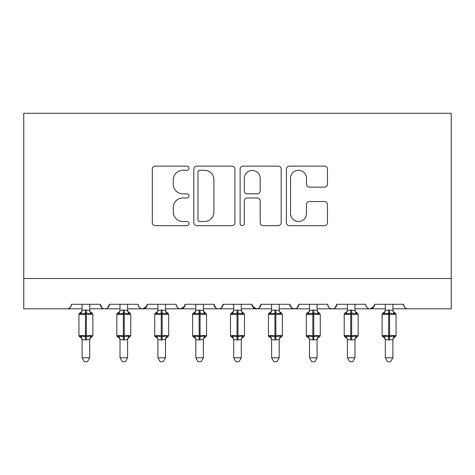<?xml version="1.0" encoding="UTF-8"?>
<svg xmlns="http://www.w3.org/2000/svg" width="475" height="475" viewBox="0 0 475 475"><rect width="100%" height="100%" fill="white"/><g stroke="black" fill="none" stroke-linecap="round" stroke-linejoin="round"><path stroke-width="0.71" d="M188.991 168.209A2.084 2.084 0 0 0 186.907 166.125L155.289 166.125A2.975 2.975 0 0 0 152.309 169.1L152.309 222.674A2.975 2.975 0 0 0 155.289 225.649L186.907 225.649A2.084 2.084 0 0 0 188.991 223.565A2.084 2.084 0 0 0 186.907 221.481L182.816 221.481A9.524 9.524 0 0 1 173.292 211.957L173.292 207.492A9.524 9.524 0 0 1 182.816 197.968L186.907 197.968A2.084 2.084 0 0 0 188.991 195.884A2.084 2.084 0 0 0 186.907 193.806L182.816 193.806A9.524 9.524 0 0 1 173.292 184.282L173.292 179.817A9.524 9.524 0 0 1 182.816 170.293L186.907 170.293A2.084 2.084 0 0 0 188.991 168.209M324.473 187.108A2.975 2.975 0 0 0 327.453 184.134L327.453 169.1A2.975 2.975 0 0 0 324.473 166.125L289.358 166.125A2.975 2.975 0 0 0 286.383 169.1L286.383 222.674A2.975 2.975 0 0 0 289.358 225.649L324.473 225.649A2.975 2.975 0 0 0 327.453 222.674L327.453 204.517A2.975 2.975 0 0 0 324.473 201.542L309.445 201.542A2.975 2.975 0 0 0 306.47 204.517L306.47 213.518A7.962 7.962 0 0 1 298.508 221.481A7.962 7.962 0 0 1 290.546 213.518L290.546 178.256A7.962 7.962 0 0 1 298.508 170.293A7.962 7.962 0 0 1 306.47 178.256L306.47 184.134A2.975 2.975 0 0 0 309.445 187.108L324.473 187.108M23.75 278.504L451.25 278.504L451.25 113.27L23.75 113.27L23.75 308.827L66.957 308.827C69.368 308.91 70.882 307.396 71.505 304.279L100.308 304.279L101.971 307.794M234.893 169.1A2.975 2.975 0 0 0 231.919 166.125L196.804 166.125A2.975 2.975 0 0 0 193.83 169.1L193.83 222.674A2.975 2.975 0 0 0 196.804 225.649L231.919 225.649A2.975 2.975 0 0 0 234.893 222.674L234.893 169.1M243.081 166.125L278.196 166.125A2.975 2.975 0 0 1 281.17 169.1L281.17 222.674A2.975 2.975 0 0 1 278.196 225.649L263.168 225.649A2.975 2.975 0 0 1 260.193 222.674L260.193 200.949A2.975 2.975 0 0 0 257.218 197.968L247.249 197.968A2.975 2.975 0 0 0 244.269 200.949L244.269 223.565A2.084 2.084 0 0 1 242.185 225.649A2.084 2.084 0 0 1 240.107 223.565L240.107 169.1A2.975 2.975 0 0 1 243.081 166.125M89.692 308.827L104.856 308.827C102.44 308.91 100.926 307.396 100.308 304.279A4.548 4.548 0 0 0 104.856 308.827A4.548 4.548 0 0 0 109.404 304.279L138.207 304.279A4.548 4.548 0 0 0 142.755 308.827A4.548 4.548 0 0 0 147.303 304.279L176.106 304.279A4.548 4.548 0 0 0 180.654 308.827A4.548 4.548 0 0 0 185.197 304.279L214.005 304.279A4.548 4.548 0 0 0 218.553 308.827A4.548 4.548 0 0 0 223.096 304.279L251.904 304.279A4.548 4.548 0 0 0 256.447 308.827A4.548 4.548 0 0 0 260.995 304.279L289.803 304.279A4.548 4.548 0 0 0 294.346 308.827A4.548 4.548 0 0 0 298.894 304.279L327.697 304.279A4.548 4.548 0 0 0 332.245 308.827A4.548 4.548 0 0 0 336.793 304.279L365.596 304.279A4.548 4.548 0 0 0 370.144 308.827A4.548 4.548 0 0 0 374.692 304.279L403.495 304.279L404.344 306.921M374.692 304.279L373.029 307.794M317.086 308.827L332.245 308.827C334.661 308.91 336.175 307.396 336.793 304.279L335.13 307.794M279.187 308.827L294.346 308.827C296.762 308.91 298.276 307.396 298.894 304.279L297.231 307.794M289.803 304.279L291.466 307.794M241.288 308.827L256.447 308.827C258.863 308.91 260.377 307.396 260.995 304.279L259.332 307.794M251.904 304.279L253.567 307.794M203.389 308.827L218.553 308.827C220.964 308.91 222.478 307.396 223.096 304.279L221.433 307.794M233.712 308.827L218.553 308.827C216.137 308.91 214.623 307.396 214.005 304.279L215.668 307.794M185.197 304.279L183.534 307.794M147.303 304.279L145.641 307.794M120.015 308.827L104.856 308.827C107.267 308.91 108.781 307.396 109.404 304.279L107.742 307.794M403.495 304.279A4.548 4.548 0 0 0 408.043 308.827C405.632 308.91 404.118 307.396 403.495 304.279M451.25 278.504L451.25 308.827L392.884 308.827M66.957 308.827C69.368 308.91 70.882 307.396 71.505 304.279A4.548 4.548 0 0 1 66.957 308.827L82.116 308.827M127.591 308.827L142.755 308.827L146.811 306.333M157.914 308.827L142.755 308.827C140.339 308.91 138.825 307.396 138.207 304.279M165.49 308.827L180.654 308.827L184.71 306.333M195.813 308.827L180.654 308.827C178.238 308.91 176.724 307.396 176.106 304.279M271.611 308.827L256.447 308.827L252.391 306.333M309.51 308.827L294.346 308.827L291.418 307.758M347.409 308.827L332.245 308.827C329.834 308.91 328.32 307.396 327.697 304.279M354.985 308.827L370.144 308.827L374.199 306.333M385.308 308.827L370.144 308.827C367.733 308.91 366.219 307.396 365.596 304.279M200.076 170.293A2.084 2.084 0 0 0 197.992 172.377L197.992 219.397A2.084 2.084 0 0 0 200.076 221.481L204.393 221.481A9.524 9.524 0 0 0 213.916 211.957L213.916 179.817A9.524 9.524 0 0 0 204.393 170.293L200.076 170.293M260.193 178.404A7.962 7.962 0 0 0 252.231 170.442A7.962 7.962 0 0 0 244.269 178.404L244.269 190.825A2.975 2.975 0 0 0 247.249 193.806L257.218 193.806A2.975 2.975 0 0 0 260.193 190.825L260.193 178.404M89.692 304.279L89.692 310.306A3.337 3.183 180 0 0 91.443 313.084L90.796 314.064L86.361 312.995L81.017 314.064L79.925 312.936A1.514 1.514 0 0 0 78.933 314.361L78.933 335.582A1.514 1.514 0 0 0 79.925 337.007L78.933 335.582L92.88 335.582L92.88 314.361L91.883 312.936A1.514 1.514 0 0 1 92.316 313.185M82.116 340.136C82.032 338.639 81.302 337.594 79.925 337.007L81.017 335.878L85.447 336.947L90.796 335.878L91.443 336.852A3.337 3.183 0 0 0 89.692 339.655M82.116 357.794L82.11 339.494L85.447 339.946L89.698 339.494L89.692 357.794L87.418 361.73L84.39 361.73L82.116 357.794L89.692 357.794M89.692 310.306L90.796 314.064M82.116 304.279L82.11 310.442L85.447 309.997L89.698 310.442L90.173 312.354M81.017 314.064L82.11 310.442M81.017 335.878L82.11 339.494M90.796 335.878L89.698 339.494M127.591 304.279L127.591 310.306A3.337 3.183 180 0 0 129.343 313.084L128.695 314.064L124.26 312.995L118.916 314.064L117.824 312.936A1.514 1.514 0 0 0 116.832 314.361L116.832 335.582A1.514 1.514 0 0 0 117.824 337.007L116.832 335.582L130.779 335.582L130.779 314.361L129.782 312.936A1.514 1.514 0 0 1 130.215 313.185M165.49 304.279L165.49 310.306A3.337 3.183 180 0 0 167.242 313.084L166.594 314.064L162.159 312.995L156.815 314.064L155.723 312.936A1.514 1.514 0 0 0 154.731 314.361L154.731 335.582A1.514 1.514 0 0 0 155.723 337.007L154.731 335.582L168.678 335.582L168.678 314.361L167.681 312.936A1.514 1.514 0 0 1 168.114 313.185M203.389 304.279L203.389 310.306A3.337 3.183 180 0 0 205.141 313.084L204.493 314.064L200.058 312.995L194.708 314.064L193.622 312.936A1.514 1.514 0 0 0 192.63 314.361L192.63 335.582A1.514 1.514 0 0 0 193.622 337.007L192.63 335.582L206.572 335.582L206.572 314.361L205.58 312.936A1.514 1.514 0 0 1 206.013 313.185M203.389 340.136C203.472 338.639 204.203 337.594 205.58 337.007L206.572 335.582A1.514 1.514 0 0 1 206.488 336.08M241.288 304.279L241.288 310.306A3.337 3.183 180 0 0 243.04 313.084L242.393 314.064L237.957 312.995L232.607 314.064L231.521 312.936A1.514 1.514 0 0 0 230.529 314.361L230.529 335.582A1.514 1.514 0 0 0 231.521 337.007L230.529 335.582L244.471 335.582L244.471 314.361L243.479 312.936A1.514 1.514 0 0 1 243.912 313.185M241.288 340.136C241.371 338.639 242.102 337.594 243.479 337.007L244.471 335.582A1.514 1.514 0 0 1 244.388 336.08M120.015 340.136C119.932 338.639 119.201 337.594 117.824 337.007L118.916 335.878L123.346 336.947L128.695 335.878L129.343 336.852A3.337 3.183 0 0 0 127.591 339.655M120.015 357.794L120.009 339.494L123.346 339.946L127.597 339.494L127.591 357.794L125.317 361.73L122.289 361.73L120.015 357.794L127.591 357.794M127.591 310.306L128.695 314.064M120.015 304.279L120.009 310.442L123.346 309.997L127.597 310.442L128.072 312.354M118.916 314.064L120.009 310.442M118.916 335.878L120.009 339.494M128.695 335.878L127.597 339.494M157.914 340.136C157.831 338.639 157.1 337.594 155.723 337.007L156.815 335.878L161.245 336.947L166.594 335.878L167.242 336.852A3.337 3.183 0 0 0 165.49 339.655M157.914 357.794L157.908 339.494L161.245 339.946L165.496 339.494L165.49 357.794L163.216 361.73L160.188 361.73L157.914 357.794L165.49 357.794M165.49 310.306L166.594 314.064M157.914 304.279L157.908 310.442L161.245 309.997L165.496 310.442L165.971 312.354M156.815 314.064L157.908 310.442M156.815 335.878L157.908 339.494M166.594 335.878L165.496 339.494M195.813 340.136C195.73 338.639 194.999 337.594 193.622 337.007L194.708 335.878L199.144 336.947L204.493 335.878L205.141 336.852A3.337 3.183 0 0 0 203.389 339.655M195.813 357.794L195.807 339.494L199.144 339.946L203.395 339.494L203.389 357.794L201.115 361.73L198.087 361.73L195.813 357.794L203.389 357.794M203.389 310.306L204.493 314.064M195.813 304.279L195.807 310.442L199.144 309.997L203.395 310.442L203.87 312.354M194.708 314.064L195.807 310.442M194.708 335.878L195.807 339.494M204.493 335.878L203.395 339.494M233.712 340.136C233.629 338.639 232.898 337.594 231.521 337.007L232.607 335.878L237.043 336.947L242.393 335.878L243.04 336.852A3.337 3.183 0 0 0 241.288 339.655M241.288 339.631L241.288 357.794L233.712 357.794L233.706 339.494L237.043 339.946L241.288 339.631L242.393 335.878M241.288 310.306L242.393 314.064M233.712 304.279L233.706 310.442L237.043 309.997L241.294 310.442M232.607 314.064L233.706 310.442M232.607 335.878L233.706 339.494M241.288 357.794L239.014 361.73L235.986 361.73L233.712 357.794M279.187 304.279L279.187 310.306A3.337 3.183 180 0 0 280.939 313.084L280.292 314.064L275.856 312.995L270.507 314.064L269.42 312.936A1.514 1.514 0 0 0 268.428 314.361L268.428 335.582A1.514 1.514 0 0 0 269.42 337.007L268.428 335.582L282.37 335.582L282.37 314.361L281.378 312.936A1.514 1.514 0 0 1 281.812 313.185M279.187 340.136C279.27 338.639 280.001 337.594 281.378 337.007L282.37 335.582A1.514 1.514 0 0 1 282.287 336.08M271.611 340.136C271.528 338.639 270.798 337.594 269.42 337.007L270.507 335.878L274.942 336.947L280.292 335.878L280.939 336.852A3.337 3.183 0 0 0 279.187 339.655M279.187 339.631L279.187 357.794L271.611 357.794L271.605 339.494L274.942 339.946L279.187 339.631L280.292 335.878M279.187 310.306L280.292 314.064M271.611 304.279L271.605 310.442L274.942 309.997L279.193 310.442M270.507 314.064L271.605 310.442M270.507 335.878L271.605 339.494M279.187 357.794L276.913 361.73L273.885 361.73L271.611 357.794M317.086 304.279L317.086 310.306A3.337 3.183 180 0 0 318.838 313.084L318.185 314.064L313.755 312.995L308.406 314.064L307.319 312.936A1.514 1.514 0 0 0 306.322 314.361L306.322 335.582A1.514 1.514 0 0 0 307.319 337.007L306.322 335.582L320.269 335.582L320.269 314.361L319.277 312.936A1.514 1.514 0 0 1 319.711 313.185M317.086 340.136C317.169 338.639 317.9 337.594 319.277 337.007L320.269 335.582A1.514 1.514 0 0 1 320.186 336.08M309.51 340.136C309.427 338.639 308.697 337.594 307.319 337.007L308.406 335.878L312.841 336.947L318.185 335.878L318.838 336.852A3.337 3.183 0 0 0 317.086 339.655M317.086 339.631L317.086 357.794L309.51 357.794L309.504 339.494L312.841 339.946L317.086 339.631L318.185 335.878M317.086 310.306L318.185 314.064M309.51 304.279L309.504 310.442L312.841 309.997L317.092 310.442M308.406 314.064L309.504 310.442M308.406 335.878L309.504 339.494M317.086 357.794L314.812 361.73L311.784 361.73L309.51 357.794M354.985 304.279L354.985 310.306A3.337 3.183 180 0 0 356.737 313.084L356.084 314.064L351.654 312.995L346.305 314.064L345.218 312.936A1.514 1.514 0 0 0 344.221 314.361L344.221 335.582A1.514 1.514 0 0 0 345.218 337.007L344.221 335.582L358.168 335.582L358.168 314.361L357.176 312.936A1.514 1.514 0 0 1 357.61 313.185M354.985 340.136C355.068 338.639 355.799 337.594 357.176 337.007L358.168 335.582A1.514 1.514 0 0 1 358.085 336.08M347.409 340.136C347.326 338.639 346.596 337.594 345.218 337.007L346.305 335.878L350.74 336.947L356.084 335.878L356.737 336.852A3.337 3.183 0 0 0 354.985 339.655M354.985 339.631L354.985 357.794L347.409 357.794L347.403 339.494L350.74 339.946L354.985 339.631L356.084 335.878M354.985 310.306L356.084 314.064M347.409 304.279L347.403 310.442L350.74 309.997L354.991 310.442M346.305 314.064L347.403 310.442M346.305 335.878L347.403 339.494M354.985 357.794L352.711 361.73L349.683 361.73L347.409 357.794M392.884 304.279L392.884 310.306A3.337 3.183 180 0 0 394.636 313.084L393.983 314.064L389.553 312.995L384.204 314.064L383.117 312.936A1.514 1.514 0 0 0 382.12 314.361L382.12 335.582A1.514 1.514 0 0 0 383.117 337.007L382.12 335.582L396.067 335.582L396.067 314.361L395.075 312.936A1.514 1.514 0 0 1 395.509 313.185M392.884 340.136C392.968 338.639 393.698 337.594 395.075 337.007L396.067 335.582A1.514 1.514 0 0 1 395.984 336.08M385.308 340.136C385.225 338.639 384.495 337.594 383.117 337.007L384.204 335.878L388.639 336.947L393.983 335.878L394.636 336.852A3.337 3.183 0 0 0 392.884 339.655M392.884 339.631L392.884 357.794L385.308 357.794L385.302 339.494L388.639 339.946L392.884 339.631L393.983 335.878M392.884 310.306L393.983 314.064M385.308 304.279L385.302 310.442L388.639 309.997L392.89 310.442M384.204 314.064L385.302 310.442M384.204 335.878L385.302 339.494M392.884 357.794L390.61 361.73L387.582 361.73L385.308 357.794M85.447 309.997L85.447 314.361L78.933 314.361L79.925 312.936C81.302 312.342 82.032 311.303 82.116 309.801M92.88 314.361L85.447 314.361L85.447 339.946M86.361 339.946L86.361 309.997M80.364 313.084A3.337 3.183 180 0 0 82.116 310.288M82.116 339.631L82.116 339.655A3.337 3.183 0 0 0 80.364 336.852M123.346 309.997L123.346 314.361L116.832 314.361L117.824 312.936C119.201 312.342 119.932 311.303 120.015 309.801M130.779 314.361L123.346 314.361L123.346 339.946M124.26 339.946L124.26 309.997M118.263 313.084A3.337 3.183 180 0 0 120.015 310.288M120.015 339.631L120.015 339.655A3.337 3.183 0 0 0 118.263 336.852M161.245 309.997L161.245 314.361L154.731 314.361L155.723 312.936C157.1 312.342 157.831 311.303 157.914 309.801M168.678 314.361L161.245 314.361L161.245 339.946M162.159 339.946L162.159 309.997M156.162 313.084A3.337 3.183 180 0 0 157.914 310.288M157.914 339.631L157.914 339.655A3.337 3.183 0 0 0 156.162 336.852M199.144 309.997L199.144 314.361L192.63 314.361L193.622 312.936C194.999 312.342 195.73 311.303 195.813 309.801M206.572 314.361L199.144 314.361L199.144 339.946M200.058 339.946L200.058 309.997M194.061 313.084A3.337 3.183 180 0 0 195.813 310.288M195.813 339.631L195.813 339.655A3.337 3.183 0 0 0 194.061 336.852M237.043 309.997L237.043 314.361L230.529 314.361L231.521 312.936C232.898 312.342 233.629 311.303 233.712 309.801M244.471 314.361L237.043 314.361L237.043 339.946M237.957 339.946L237.957 309.997M231.96 313.084A3.337 3.183 180 0 0 233.712 310.288M233.712 339.631L233.712 339.655A3.337 3.183 0 0 0 231.96 336.852M274.942 309.997L274.942 314.361L268.428 314.361L269.42 312.936C270.798 312.342 271.528 311.303 271.611 309.801M282.37 314.361L274.942 314.361L274.942 339.946M275.856 339.946L275.856 309.997M269.859 313.084A3.337 3.183 180 0 0 271.611 310.288M271.611 339.631L271.611 339.655A3.337 3.183 0 0 0 269.859 336.852M312.841 309.997L312.841 314.361L306.322 314.361L307.319 312.936C308.697 312.342 309.427 311.303 309.51 309.801M320.269 314.361L312.841 314.361L312.841 339.946M313.755 339.946L313.755 309.997M307.758 313.084A3.337 3.183 180 0 0 309.51 310.288M309.51 339.631L309.51 339.655A3.337 3.183 0 0 0 307.758 336.852M350.74 309.997L350.74 314.361L344.221 314.361L345.218 312.936C346.596 312.342 347.326 311.303 347.409 309.801M358.168 314.361L350.74 314.361L350.74 339.946M351.654 339.946L351.654 309.997M345.657 313.084A3.337 3.183 180 0 0 347.409 310.288M347.409 339.631L347.409 339.655A3.337 3.183 0 0 0 345.657 336.852M388.639 309.997L388.639 314.361L382.12 314.361L383.117 312.936C384.495 312.342 385.225 311.303 385.308 309.801M396.067 314.361L388.639 314.361L388.639 339.946M389.553 339.946L389.553 309.997M383.557 313.084A3.337 3.183 180 0 0 385.308 310.288M385.308 339.631L385.308 339.655A3.337 3.183 0 0 0 383.557 336.852M78.933 335.582L78.933 314.361M89.692 340.136C89.775 338.639 90.505 337.594 91.883 337.007L92.88 335.582M91.883 312.936C90.505 312.342 89.775 311.303 89.692 309.801M116.832 335.582L116.832 314.361M127.591 340.136C127.674 338.639 128.404 337.594 129.782 337.007L130.779 335.582M129.782 312.936C128.404 312.342 127.674 311.303 127.591 309.801M154.731 335.582L154.731 314.361M165.49 340.136C165.573 338.639 166.303 337.594 167.681 337.007L168.678 335.582M167.681 312.936C166.303 312.342 165.573 311.303 165.49 309.801M192.63 335.582L192.63 314.361M205.58 312.936C204.203 312.342 203.472 311.303 203.389 309.801M230.529 335.582L230.529 314.361M243.479 312.936C242.102 312.342 241.371 311.303 241.288 309.801M268.428 335.582L268.428 314.361M281.378 312.936C280.001 312.342 279.27 311.303 279.187 309.801M306.322 335.582L306.322 314.361M319.277 312.936C317.9 312.342 317.169 311.303 317.086 309.801M344.221 335.582L344.221 314.361M357.176 312.936C355.799 312.342 355.068 311.303 354.985 309.801M382.12 335.582L382.12 314.361M395.075 312.936C393.698 312.342 392.968 311.303 392.884 309.801"/></g></svg>
